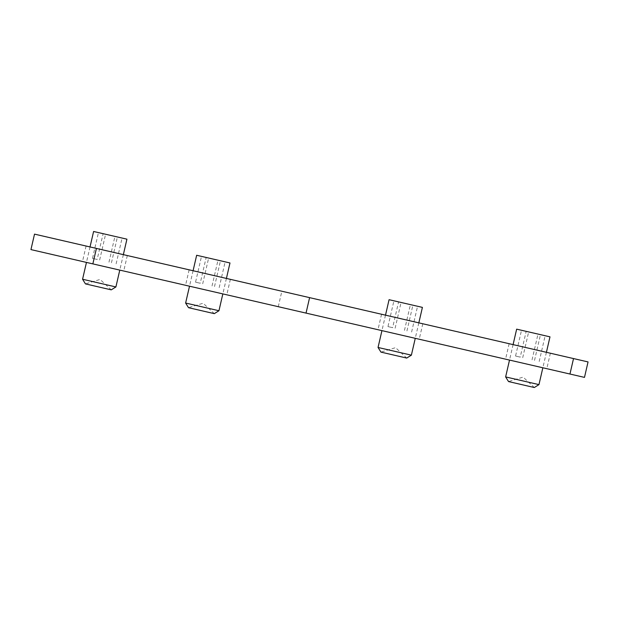 <?xml version="1.0" encoding="UTF-8"?>
<svg xmlns="http://www.w3.org/2000/svg" width="619" height="619" viewBox="0 0 619 619"><rect width="100%" height="100%" fill="white"/><g stroke="black" fill="none" stroke-linecap="round" stroke-linejoin="round"><path stroke-width="0.46" stroke-dasharray="3.1 2.32" d="M111.25 289.847L85.476 283.897L100.077 279.432L111.25 289.847M115.9 286.945L82.567 279.246M93.601 231.483L126.926 239.174M103.118 233.68L122.082 238.052L103.118 233.68L97.168 259.454L92.494 258.371L98.444 232.597M92.494 258.371L97.168 259.454M99.644 260.019L105.594 234.245M111.459 262.75L117.409 236.976M116.132 263.826L122.082 238.052M108.983 262.177L114.933 236.404M406.729 358.068L380.956 352.118L395.556 347.654L406.729 358.068M411.38 355.159L378.047 347.468M389.072 299.697L422.406 307.388M398.59 301.894L417.562 306.273L398.59 301.894L392.639 327.668L387.974 326.592L393.924 300.819M387.974 326.592L392.639 327.668M395.123 328.24L401.073 302.467M406.938 330.964L412.888 305.19M411.612 332.047L417.562 306.273M404.462 330.399L410.412 304.625M534.313 387.517L508.539 381.567L523.14 377.103L534.313 387.517M538.963 384.616L505.63 376.917M516.656 329.153L549.989 336.844M526.173 331.351L545.146 335.73L526.173 331.351L520.223 357.124L515.557 356.041L521.508 330.267M515.557 356.041L520.223 357.124M522.707 357.697L528.657 331.923M534.522 360.42L540.472 334.647M539.195 361.504L545.146 335.73M532.046 359.848L537.996 334.074M214.306 313.64L188.532 307.689L203.133 303.225L214.306 313.64M218.956 310.738L185.623 303.039M196.649 255.268L229.982 262.967M206.166 257.465L225.138 261.845L206.166 257.465L200.216 283.239L195.55 282.163L201.5 256.39M195.55 282.163L200.216 283.239M202.699 283.812L208.649 258.038M214.514 286.543L220.465 260.769M219.188 287.618L225.138 261.845M212.038 285.97L217.989 260.197M30.95 249.596L584.483 377.389M542.67 367.732L505.568 359.167L542.67 367.732M415.086 338.276L377.985 329.71L415.086 338.276M86.637 262.448L123.738 271.014L86.637 262.448M189.685 286.241L226.794 294.806L189.685 286.241M278.279 306.691L281.854 291.232L34.517 234.129M588.05 361.922L281.854 291.232M546.244 352.273L509.135 343.7L546.244 352.273M418.661 322.816L381.552 314.251L418.661 322.816M123.181 254.595L86.072 246.029L123.181 254.595M226.237 278.388L189.128 269.822L226.237 278.388M90.026 246.942L86.459 262.41M123.359 254.641L119.784 270.101M385.505 315.164L381.938 330.623M418.839 322.855L415.264 338.322M513.089 344.613L509.514 360.08M546.422 352.312L542.848 367.771M193.082 270.735L189.515 286.202M226.415 278.434L222.84 293.893M509.135 343.7L505.568 359.167M550.376 353.225L546.801 368.684M381.552 314.251L377.985 329.71M422.792 323.768L419.218 339.235M86.072 246.029L82.505 261.497M127.313 255.554L123.738 271.014M189.128 269.822L185.561 285.289M230.369 279.347L226.794 294.806"/><path stroke-width="0.93" d="M106.097 288.663L111.25 289.847L115.9 286.945L82.567 279.246L85.476 283.897L106.097 288.663M123.359 254.641L126.926 239.174L120.272 237.634L93.601 231.483L90.026 246.942M401.576 356.877L406.729 358.068L411.38 355.159L378.047 347.468L380.956 352.118L401.576 356.877M418.839 322.855L422.406 307.388L389.072 299.697L385.505 315.164M529.16 386.333L534.313 387.517L538.963 384.616L505.63 376.917L508.539 381.567L529.16 386.333M546.422 352.312L549.989 336.844L543.327 335.305L516.656 329.153L513.089 344.613M209.152 312.456L214.306 313.64L218.956 310.738L185.623 303.039L188.532 307.689L209.152 312.456M226.415 278.434L229.982 262.967L223.32 261.427L196.649 255.268L193.082 270.735M573.527 358.571L588.05 361.922L584.483 377.389L569.952 374.031L573.527 358.571L34.517 234.129L30.95 249.596L92.85 263.887L96.417 248.42M92.85 263.887L569.952 374.031M306.034 313.098L309.601 297.638M86.459 262.41L82.567 279.246M119.784 270.101L115.9 286.945M381.938 330.623L378.047 347.468M415.264 338.322L411.38 355.159M509.514 360.08L505.63 376.917M542.848 367.771L538.963 384.616M189.515 286.202L185.623 303.039M222.84 293.893L218.956 310.738"/></g></svg>
